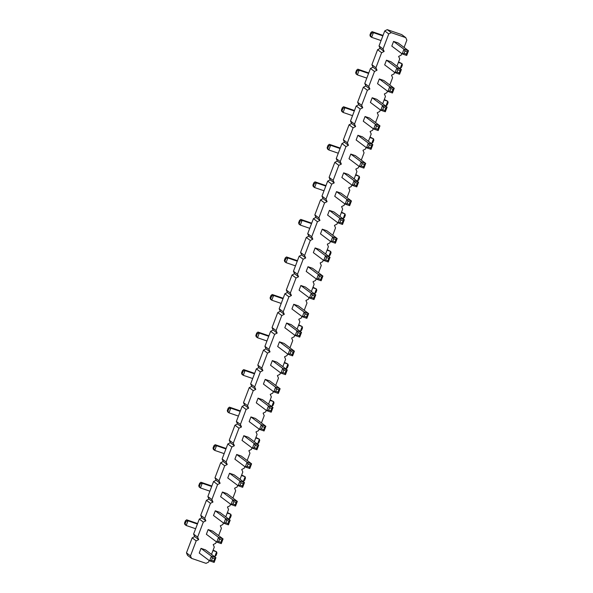 <?xml version="1.0" encoding="UTF-8"?>
<svg xmlns="http://www.w3.org/2000/svg" width="593" height="593" viewBox="0 0 593 593"><rect width="100%" height="100%" fill="white"/><g stroke="black" fill="none" stroke-linecap="round" stroke-linejoin="round"><path stroke-width="0.89" d="M211.508 554.388L214.288 547.072L213.191 544.574L215.711 543.314L216.312 541.743M405.76 37.633L401.743 34.616L387.259 29.65L384.738 30.91L379.031 45.928L380.128 48.426L384.145 51.443L383.048 48.945L388.756 33.927L391.284 32.667L405.76 37.633L406.857 40.131L404.078 47.447M380.128 48.426L377.608 49.686L371.9 64.704L372.997 67.202L370.469 68.454L364.769 83.48L365.866 85.978L363.339 87.23L357.631 102.255L358.728 104.753L356.208 106.006L350.5 121.031L351.597 123.529L349.077 124.782L343.369 139.807L344.466 142.305L341.946 143.558L336.238 158.583L337.335 161.081L334.808 162.334L329.108 177.359L330.205 179.857L327.677 181.11L321.969 196.135L323.066 198.633L320.546 199.885L314.839 214.911L315.936 217.409L313.415 218.661L307.708 233.686L308.805 236.184L306.284 237.437L300.577 252.462L301.674 254.96L299.146 256.213L293.446 271.238L294.543 273.736L292.015 274.989L286.315 290.014L287.412 292.512L284.885 293.765L279.177 308.783L280.274 311.288L277.754 312.541L272.046 327.558L273.143 330.056L270.623 331.317L264.915 346.334L266.012 348.832L263.492 350.092L257.785 365.11L258.882 367.608L256.354 368.868L250.654 383.886L251.751 386.384L249.223 387.644L243.515 402.662L244.612 405.16L242.092 406.42L236.385 421.438L237.482 423.936L234.961 425.196L229.254 440.214L230.351 442.712L227.831 443.972L222.123 458.989L223.22 461.487L220.692 462.748L214.992 477.765L216.089 480.263L213.562 481.523L207.861 496.541L208.958 499.039L206.431 500.299L200.723 515.317L201.82 517.815L199.3 519.075L193.592 534.093L194.689 536.591L192.169 537.851L186.461 552.869L187.558 555.367L191.576 558.384L206.06 563.35L208.58 562.09L209.181 560.518M218.639 535.612L221.419 528.296L220.322 525.798L222.849 524.546L223.442 522.967M377.608 49.686L381.625 52.703L384.145 51.443M381.625 52.703L375.918 67.721L377.015 70.219L374.494 71.479L368.787 86.496L369.884 88.994L367.363 90.255L361.656 105.272L362.753 107.77L360.225 109.03L354.525 124.048L355.622 126.546L353.094 127.799L347.387 142.824L348.484 145.322L345.964 146.575L340.256 161.6L341.353 164.098L338.833 165.351L333.125 180.376L334.222 182.874L331.702 184.126L325.994 199.152L327.091 201.65L324.564 202.902L318.864 217.927L319.961 220.426L317.433 221.678L311.733 236.703L312.83 239.201L310.302 240.454L304.594 255.479L305.691 257.977L303.171 259.23L297.464 274.255L298.561 276.753L296.04 278.006L290.333 293.031L291.43 295.529L288.91 296.782L283.202 311.807L284.299 314.305L281.771 315.558L276.071 330.583L277.168 333.081L274.641 334.333L268.933 349.351L270.03 351.857L267.51 353.109L261.802 368.127L262.899 370.625L260.379 371.885L254.671 386.903L255.768 389.401L253.248 390.661L247.54 405.679L248.637 408.177L246.11 409.437L240.41 424.455L241.507 426.953L238.979 428.213L233.279 443.23L234.376 445.728L231.848 446.989L226.141 462.006L227.238 464.504L224.717 465.764L219.01 480.782L220.107 483.28L217.587 484.54L211.879 499.558L212.976 502.056L210.456 503.316L204.748 518.334L205.845 520.832L203.317 522.092L197.617 537.11L198.714 539.608L196.187 540.868L190.479 555.886L191.576 558.384M225.777 516.837L228.55 509.52L227.453 507.022L229.98 505.77L230.581 504.191M232.908 498.061L235.688 490.745L234.591 488.247L237.111 486.994L237.711 485.415M240.039 479.285L242.819 471.969L241.722 469.471L244.242 468.218L244.842 466.639M247.17 460.509L249.949 453.193L248.852 450.695L251.373 449.442L251.973 447.863M254.301 441.733L257.08 434.417L255.983 431.919L258.511 430.666L259.104 429.087M261.431 422.957L264.211 415.641L263.114 413.143L265.642 411.89L266.242 410.312M268.57 404.181L271.349 396.865L270.252 394.367L272.773 393.115L273.373 391.536M275.701 385.406L278.48 378.089L277.383 375.591L279.903 374.339L280.504 372.76M282.831 366.63L285.611 359.314L284.514 356.816L287.034 355.563L287.635 353.984M289.962 347.854L292.742 340.538L291.645 338.04L294.172 336.787L294.765 335.208M297.093 329.078L299.873 321.762L298.776 319.264L301.303 318.011L301.896 316.432M304.231 310.302L307.004 302.986L305.906 300.488L308.434 299.235L309.035 297.656M311.362 291.526L314.142 284.217L313.045 281.712L315.565 280.459L316.165 278.88M318.493 272.758L321.273 265.442L320.176 262.944L322.696 261.683L323.296 260.105M325.624 253.982L328.403 246.666L327.306 244.168L329.827 242.908L330.427 241.329M332.755 235.206L335.534 227.89L334.437 225.392L336.965 224.132L337.558 222.553M339.885 216.43L342.665 209.114L341.568 206.616L344.096 205.356L344.696 203.784M347.024 197.654L349.803 190.338L348.706 187.84L351.226 186.58L351.827 185.009M354.154 178.878L356.934 171.562L355.837 169.064L358.357 167.804L358.958 166.233M361.285 160.103L364.065 152.786L362.968 150.288L365.488 149.028L366.089 147.457M368.416 141.327L371.196 134.011L370.099 131.513L372.626 130.252L373.219 128.681M375.547 122.551L378.327 115.235L377.23 112.737L379.757 111.477L380.35 109.905M382.685 103.775L385.457 96.459L384.36 93.961L386.888 92.701L387.488 91.129M389.816 84.999L392.596 77.683L391.499 75.185L394.019 73.925L394.619 72.353M396.947 66.223L399.726 58.907L398.629 56.409L401.15 55.149L401.75 53.578M300.866 285.5L299.08 290.192L309.472 297.99L311.251 293.29L300.866 285.5L305.388 287.049L315.78 294.847L311.251 293.29L312.274 295.106L314.535 295.885L315.78 294.847L313.993 299.539L309.472 297.99L311.384 297.456L312.274 295.106M298.257 305.825L293.735 304.276L291.949 308.968L302.334 316.766L306.863 318.315L306.514 317.003L304.246 316.232L302.334 316.766L304.12 312.066L308.642 313.623L298.257 305.825M286.597 323.052L284.818 327.744L295.203 335.542L296.989 330.842L286.597 323.052L291.126 324.601L301.511 332.399L296.989 330.842L298.012 332.658L300.273 333.436L301.511 332.399L299.732 337.091L295.203 335.542L297.115 335.008L298.012 332.658M279.466 341.827L277.687 346.52L288.072 354.317L292.601 355.867L292.245 354.555L293.142 352.212L294.38 351.175L283.995 343.377L279.466 341.827L289.858 349.618L294.38 351.175L292.601 355.867M272.335 360.603L270.556 365.295L280.941 373.093L282.72 368.394L272.335 360.603L276.864 362.153L287.249 369.95L282.72 368.394L283.743 370.21L282.854 372.552L280.941 373.093L285.463 374.643L287.249 369.95L286.004 370.981L283.743 370.21M265.204 379.379L263.418 384.071L273.81 391.862L278.332 393.418L277.984 392.106L278.873 389.757L280.118 388.726L269.726 380.928L265.204 379.379L275.589 387.17L280.118 388.726L278.332 393.418M222.412 492.027L220.626 496.726L231.018 504.517L235.54 506.074L235.191 504.762L236.081 502.412L237.326 501.374L226.934 493.584L222.412 492.027L232.797 499.825L237.326 501.374L235.54 506.074M229.543 473.251L227.756 477.951L238.149 485.741L239.928 481.049L229.543 473.251L234.065 474.808L244.457 482.598L239.928 481.049L240.951 482.865L243.212 483.636L244.457 482.598L242.67 487.298L238.149 485.741L240.061 485.207L240.951 482.865M236.674 454.475L234.895 459.175L245.28 466.965L249.801 468.522L249.453 467.21L250.342 464.86L251.588 463.822L241.203 456.032L236.674 454.475L247.066 462.273L251.588 463.822L249.801 468.522M250.943 416.931L249.156 421.623L259.541 429.414L264.07 430.97L263.722 429.658L264.611 427.308L265.849 426.271L255.464 418.48L250.943 416.931L261.328 424.721L265.849 426.271L264.07 430.97M243.805 435.707L242.026 440.399L252.41 448.189L254.197 443.497L243.805 435.707L248.334 437.256L258.718 445.046L254.197 443.497L255.212 445.313L257.481 446.084L258.718 445.046L256.939 449.746L252.41 448.189L254.323 447.656L255.212 445.313M258.074 398.155L256.287 402.847L266.68 410.638L268.459 405.946L258.074 398.155L262.595 399.704L272.988 407.502L268.459 405.946L269.481 407.762L271.742 408.533L272.988 407.502L271.201 412.194L266.68 410.638L268.592 410.104L269.481 407.762M315.128 247.948L313.349 252.64L323.734 260.438L325.52 255.739L315.128 247.948L319.657 249.497L330.042 257.295L325.52 255.739L326.535 257.555L325.646 259.904L323.734 260.438L328.255 261.987L330.042 257.295L328.796 258.333L326.535 257.555M307.997 266.724L306.21 271.416L316.603 279.214L321.124 280.763L320.776 279.451L318.515 278.68L316.603 279.214L318.382 274.515L322.911 276.071L312.526 268.273L307.997 266.724L318.382 274.515L319.405 276.331L318.515 278.68M329.397 210.396L327.61 215.089L337.995 222.886L339.782 218.194L329.397 210.396L333.918 211.946L344.303 219.744L339.782 218.194L340.805 220.003L343.065 220.781L344.303 219.744L342.524 224.436L337.995 222.886L339.908 222.353L340.805 220.003M322.258 229.172L320.479 233.864L330.864 241.662L335.393 243.212L335.038 241.9L335.934 239.557L337.172 238.519L326.787 230.721L322.258 229.172L332.651 236.963L337.172 238.519L335.393 243.212M201.012 548.355L199.233 553.054L209.618 560.845L211.404 556.152L201.012 548.355L205.541 549.911L215.926 557.702L211.404 556.152L212.42 557.961L214.688 558.739L215.926 557.702L214.147 562.401L209.618 560.845L211.531 560.311L212.42 557.961M208.143 529.579L206.364 534.278L216.749 542.069L221.278 543.625L220.922 542.313L218.661 541.535L216.749 542.069L218.535 537.377L223.057 538.926L212.672 531.135L208.143 529.579L218.535 537.377L219.551 539.193L218.661 541.535M215.281 510.803L213.495 515.502L223.88 523.293L225.666 518.601L215.281 510.803L219.803 512.359L230.188 520.15L225.666 518.601L226.689 520.417L225.792 522.759L223.88 523.293L228.409 524.849L230.188 520.15L228.95 521.188L226.689 520.417M336.527 191.621L334.741 196.313L345.133 204.111L349.655 205.66L349.307 204.348L350.196 202.005L351.441 200.968L341.049 193.17L336.527 191.621L346.912 199.418L351.441 200.968L349.655 205.66M386.451 60.19L384.672 64.882L395.057 72.68L396.836 67.987L386.451 60.19L390.98 61.746L401.365 69.537L396.836 67.987L397.859 69.796L400.119 70.574L401.365 69.537L399.578 74.229L395.057 72.68L396.969 72.146L397.859 69.796M379.32 78.965L377.533 83.657L387.926 91.455L392.447 93.005L392.099 91.7L392.989 89.35L394.234 88.313L383.841 80.515L379.32 78.965L389.705 86.763L394.234 88.313L392.447 93.005M372.189 97.741L370.403 102.433L380.788 110.231L382.574 105.539L372.189 97.741L376.711 99.29L387.103 107.088L382.574 105.539L383.597 107.348L385.858 108.126L387.103 107.088L385.317 111.781L380.788 110.231L382.7 109.698L383.597 107.348M369.58 118.066L365.058 116.517L363.272 121.209L373.657 129.007L378.186 130.556L377.837 129.252L375.569 128.473L373.657 129.007L375.443 124.315L379.965 125.864L369.58 118.066M343.658 172.845L341.872 177.537L352.264 185.335L354.043 180.643L343.658 172.845L348.18 174.394L358.572 182.192L354.043 180.643L355.066 182.451L354.177 184.801L352.264 185.335L356.786 186.884L358.572 182.192L357.327 183.23L355.066 182.451M350.789 154.069L349.01 158.761L359.395 166.559L363.917 168.108L363.568 166.796L364.458 164.454L365.703 163.416L355.318 155.618L350.789 154.069L361.174 161.867L365.703 163.416L363.917 168.108M357.92 135.293L356.141 139.985L366.526 147.783L368.312 143.091L357.92 135.293L362.449 136.842L372.834 144.64L368.312 143.091L369.328 144.9L368.438 147.249L366.526 147.783L371.055 149.332L372.834 144.64L371.596 145.678L369.328 144.9M393.582 41.414L391.803 46.106L402.187 53.904L406.716 55.453L406.361 54.148L404.1 53.37L402.187 53.904L403.974 49.212L408.495 50.761L398.111 42.97L393.582 41.414L403.974 49.212L404.989 51.02L404.1 53.37M384.738 30.91L388.756 33.927M379.031 45.928L383.048 48.945M387.259 29.65L391.284 32.667M371.9 64.704L375.918 67.721M372.997 67.202L377.015 70.219M370.469 68.454L374.494 71.479M364.769 83.48L368.787 86.496M365.866 85.978L369.884 88.994M363.339 87.23L367.363 90.255M357.631 102.255L361.656 105.272M358.728 104.753L362.753 107.77M356.208 106.006L360.225 109.03M350.5 121.031L354.525 124.048M351.597 123.529L355.622 126.546M349.077 124.782L353.094 127.799M343.369 139.807L347.387 142.824M344.466 142.305L348.484 145.322M341.946 143.558L345.964 146.575M336.238 158.583L340.256 161.6M337.335 161.081L341.353 164.098M334.808 162.334L338.833 165.351M329.108 177.359L333.125 180.376M330.205 179.857L334.222 182.874M327.677 181.11L331.702 184.126M321.969 196.135L325.994 199.152M323.066 198.633L327.091 201.65M320.546 199.885L324.564 202.902M314.839 214.911L318.864 217.927M315.936 217.409L319.961 220.426M313.415 218.661L317.433 221.678M307.708 233.686L311.733 236.703M308.805 236.184L312.83 239.201M306.284 237.437L310.302 240.454M300.577 252.462L304.594 255.479M301.674 254.96L305.691 257.977M299.146 256.213L303.171 259.23M293.446 271.238L297.464 274.255M294.543 273.736L298.561 276.753M292.015 274.989L296.04 278.006M286.315 290.014L290.333 293.031M287.412 292.512L291.43 295.529M284.885 293.765L288.91 296.782M279.177 308.783L283.202 311.807M280.274 311.288L284.299 314.305M277.754 312.541L281.771 315.558M272.046 327.558L276.071 330.583M273.143 330.056L277.168 333.081M270.623 331.317L274.641 334.333M264.915 346.334L268.933 349.351M266.012 348.832L270.03 351.857M263.492 350.092L267.51 353.109M257.785 365.11L261.802 368.127M258.882 367.608L262.899 370.625M256.354 368.868L260.379 371.885M250.654 383.886L254.671 386.903M251.751 386.384L255.768 389.401M249.223 387.644L253.248 390.661M243.515 402.662L247.54 405.679M244.612 405.16L248.637 408.177M242.092 406.42L246.11 409.437M236.385 421.438L240.41 424.455M237.482 423.936L241.507 426.953M234.961 425.196L238.979 428.213M229.254 440.214L233.279 443.23M230.351 442.712L234.376 445.728M227.831 443.972L231.848 446.989M222.123 458.989L226.141 462.006M223.22 461.487L227.238 464.504M220.692 462.748L224.717 465.764M214.992 477.765L219.01 480.782M216.089 480.263L220.107 483.28M213.562 481.523L217.587 484.54M207.861 496.541L211.879 499.558M208.958 499.039L212.976 502.056M206.431 500.299L210.456 503.316M200.723 515.317L204.748 518.334M201.82 517.815L205.845 520.832M199.3 519.075L203.317 522.092M193.592 534.093L197.617 537.11M194.689 536.591L198.714 539.608M192.169 537.851L196.187 540.868M186.461 552.869L190.479 555.886M311.71 223.153L300.755 219.395L302.096 220.396L311.525 223.635M300.755 219.395L299.509 220.433L298.62 222.775L298.968 224.087L300.31 225.095L309.746 228.327M327.247 249.697L330.709 251.432L331.057 252.744L330.168 255.086L328.922 256.124L328.114 255.85M328.922 256.124L330.709 251.432L327.069 250.179M297.449 260.698L286.486 256.947L287.827 257.948L297.263 261.187M286.486 256.947L285.248 257.977L284.358 260.327L284.707 261.639L286.048 262.647L295.477 265.879M312.985 287.249L316.447 288.984L316.795 290.296L315.906 292.638L314.661 293.676L313.853 293.402M314.661 293.676L316.447 288.984L312.8 287.731M284.455 362.353L287.916 364.087L288.265 365.399L287.375 367.742L286.13 368.779L285.322 368.505M286.13 368.779L287.916 364.087L284.269 362.834M268.918 335.801L257.962 332.043L259.297 333.051L268.733 336.29M257.962 332.043L256.717 333.081L255.828 335.43L256.176 336.742L257.518 337.743L266.954 340.982M283.18 298.249L272.224 294.499L273.566 295.499L282.994 298.739M272.224 294.499L270.979 295.529L270.089 297.879L270.438 299.191L271.779 300.191L281.215 303.431M298.724 324.801L302.178 326.535L298.538 325.283M300.399 331.228L302.178 326.535L302.534 327.847L301.637 330.19L300.399 331.228L299.584 330.953M211.857 486.008L200.901 482.25L202.243 483.258L211.679 486.49M200.901 482.25L199.663 483.288L198.766 485.637L199.122 486.942L200.456 487.95L209.892 491.182M241.662 475.008L245.124 476.742L245.472 478.047L244.583 480.397L243.338 481.434L242.53 481.153M243.338 481.434L245.124 476.742L241.477 475.49M226.126 448.456L215.163 444.698L213.925 445.736L213.035 448.086L213.384 449.39L214.725 450.398L224.154 453.638M215.163 444.698L216.504 445.706L225.94 448.938M240.387 410.905L229.432 407.146L230.773 408.154L240.202 411.386M229.432 407.146L228.186 408.184L227.297 410.534L227.645 411.846L228.987 412.847L238.423 416.086M255.931 437.456L259.386 439.191L259.734 440.495L258.844 442.845L257.607 443.883L256.791 443.601M257.607 443.883L259.386 439.191L255.746 437.938M270.193 399.904L273.655 401.639L274.003 402.943L273.114 405.293L271.868 406.331L271.06 406.049M271.868 406.331L273.655 401.639L270.008 400.386M254.649 373.353L243.693 369.595L242.455 370.632L241.559 372.982L241.914 374.294L243.256 375.295L252.685 378.534M243.693 369.595L245.035 370.603L254.471 373.835M341.516 212.146L344.97 213.88L345.326 215.192L344.429 217.535L343.191 218.572L342.376 218.298M343.191 218.572L344.97 213.88L341.331 212.635M213.132 550.111L216.593 551.838L216.942 553.15L216.052 555.5L214.814 556.538L213.999 556.256M214.814 556.538L216.593 551.838L212.954 550.593M197.595 523.56L186.639 519.802L187.981 520.81L197.41 524.042M186.639 519.802L185.394 520.839L184.505 523.189L184.853 524.494L186.195 525.502L195.631 528.734M227.401 512.56L230.855 514.294L231.211 515.599L230.314 517.948L229.076 518.986L228.268 518.705M229.076 518.986L230.855 514.294L227.215 513.041M325.972 185.602L315.016 181.843L316.358 182.844L325.794 186.083M315.016 181.843L313.779 182.881L312.882 185.224L313.237 186.536L314.572 187.544L324.008 190.776M384.308 99.498L387.763 101.225L388.118 102.537L387.222 104.887L385.984 105.917L385.176 105.643M385.984 105.917L387.763 101.225L384.123 99.98M354.503 110.498L343.547 106.74L342.302 107.778L341.412 110.12L341.761 111.432L343.102 112.44L352.538 115.672M343.547 106.74L344.889 107.748L354.317 110.98M370.039 137.042L373.501 138.777L373.849 140.089L372.96 142.439L371.722 143.469L370.907 143.195M371.722 143.469L373.501 138.777L369.862 137.532M355.778 174.594L359.239 176.329L359.588 177.641L358.698 179.983L357.453 181.021L356.645 180.746M357.453 181.021L359.239 176.329L355.592 175.083M340.241 148.05L329.278 144.292L330.62 145.292L340.056 148.532M329.278 144.292L328.04 145.329L327.151 147.672L327.499 148.984L328.841 149.992L338.269 153.224M398.57 61.946L402.032 63.673L402.38 64.985L401.491 67.335L400.245 68.373L399.437 68.091M400.245 68.373L402.032 63.673L398.385 62.428M368.764 72.946L357.809 69.188L359.15 70.196L368.587 73.428M357.809 69.188L356.571 70.226L355.674 72.568L356.03 73.88L357.364 74.888L366.8 78.12M383.034 35.395L372.078 31.637L373.412 32.645L382.848 35.877M372.078 31.637L370.833 32.674L369.943 35.017L370.291 36.329L371.633 37.337L381.062 40.569M293.735 304.276L304.12 312.066L305.143 313.882L307.404 314.661L306.514 317.003M307.404 314.661L308.642 313.623L306.863 318.315M293.142 352.212L290.874 351.434L289.858 349.618L288.072 354.317L289.984 353.776L292.245 354.555M278.873 389.757L276.612 388.986L275.589 387.17L273.81 391.862L275.723 391.328L277.984 392.106M236.081 502.412L233.82 501.641L232.797 499.825L231.018 504.517L232.93 503.983L235.191 504.762M250.342 464.86L248.082 464.089L247.066 462.273L245.28 466.965L247.192 466.432L249.453 467.21M264.611 427.308L262.351 426.537L261.328 424.721L259.541 429.414L261.454 428.88L263.722 429.658M319.405 276.331L321.665 277.109L322.911 276.071L321.124 280.763M335.934 239.557L333.666 238.779L332.651 236.963L330.864 241.662L332.777 241.129L335.038 241.9M219.551 539.193L221.819 539.964L223.057 538.926L221.278 543.625M350.196 202.005L347.935 201.227L346.912 199.418L345.133 204.111L347.046 203.577L349.307 204.348M392.989 89.35L390.728 88.572L389.705 86.763L387.926 91.455L389.838 90.922L392.099 91.7M365.058 116.517L375.443 124.315L376.466 126.124L378.727 126.902L377.837 129.252M378.727 126.902L379.965 125.864L378.186 130.556M364.458 164.454L362.197 163.675L361.174 161.867L359.395 166.559L361.307 166.025L363.568 166.796M404.989 51.02L407.258 51.799L408.495 50.761L406.716 55.453M299.509 220.433L300.184 220.93L302.096 220.396L300.31 225.095L298.62 222.775M285.248 257.977L285.915 258.481L287.827 257.948L286.048 262.647L284.358 260.327M256.717 333.081L257.384 333.585L259.297 333.051L257.518 337.743L255.828 335.43M270.979 295.529L271.653 296.033L273.566 295.499L271.779 300.191L270.089 297.879M199.663 483.288L200.33 483.792L202.243 483.258L200.456 487.95L198.766 485.637M213.925 445.736L214.592 446.24L216.504 445.706L214.725 450.398L213.035 448.086M228.186 408.184L228.861 408.688L230.773 408.154L228.987 412.847L227.297 410.534M242.455 370.632L243.123 371.136L245.035 370.603L243.256 375.295L241.559 372.982M185.394 520.839L186.069 521.343L187.981 520.81L186.195 525.502L184.505 523.189M313.779 182.881L314.446 183.378L316.358 182.844L314.572 187.544L312.882 185.224M342.302 107.778L342.976 108.282L344.889 107.748L343.102 112.44L341.412 110.12M328.04 145.329L328.707 145.834L330.62 145.292L328.841 149.992L327.151 147.672M356.571 70.226L357.238 70.73L359.15 70.196L357.364 74.888L355.674 72.568M370.833 32.674L371.5 33.178L373.412 32.645L371.633 37.337L369.943 35.017M313.993 299.539L313.645 298.227L314.535 295.885M313.645 298.227L311.384 297.456M305.143 313.882L304.246 316.232M299.732 337.091L299.376 335.779L300.273 333.436M299.376 335.779L297.115 335.008M290.874 351.434L289.984 353.776M285.463 374.643L285.114 373.331L282.854 372.552M285.114 373.331L286.004 370.981M276.612 388.986L275.723 391.328M233.82 501.641L232.93 503.983M242.67 487.298L242.322 485.986L243.212 483.636M242.322 485.986L240.061 485.207M248.082 464.089L247.192 466.432M262.351 426.537L261.454 428.88M256.939 449.746L256.584 448.434L257.481 446.084M256.584 448.434L254.323 447.656M271.201 412.194L270.853 410.882L271.742 408.533M270.853 410.882L268.592 410.104M328.255 261.987L327.907 260.675L325.646 259.904M327.907 260.675L328.796 258.333M321.665 277.109L320.776 279.451M342.524 224.436L342.176 223.124L339.908 222.353M342.176 223.124L343.065 220.781M333.666 238.779L332.777 241.129M214.147 562.401L213.791 561.089L211.531 560.311M213.791 561.089L214.688 558.739M221.819 539.964L220.922 542.313M228.409 524.849L228.06 523.537L225.792 522.759M228.06 523.537L228.95 521.188M347.935 201.227L347.046 203.577M399.578 74.229L399.23 72.924L400.119 70.574M399.23 72.924L396.969 72.146M390.728 88.572L389.838 90.922M385.317 111.781L384.968 110.476L382.7 109.698M384.968 110.476L385.858 108.126M376.466 126.124L375.569 128.473M356.786 186.884L356.437 185.572L354.177 184.801M356.437 185.572L357.327 183.23M362.197 163.675L361.307 166.025M371.055 149.332L370.699 148.028L368.438 147.249M370.699 148.028L371.596 145.678M407.258 51.799L406.361 54.148M300.184 220.93L299.287 223.279M285.915 258.481L285.025 260.831M257.384 333.585L256.495 335.934M271.653 296.033L270.764 298.383M200.33 483.792L199.441 486.141M214.592 446.24L213.702 448.59M228.861 408.688L227.964 411.038M243.123 371.136L242.233 373.486M186.069 521.343L185.172 523.686M314.446 183.378L313.556 185.728M342.976 108.282L342.079 110.624M328.707 145.834L327.818 148.176M357.238 70.73L356.349 73.072M371.5 33.178L370.61 35.521"/></g></svg>
